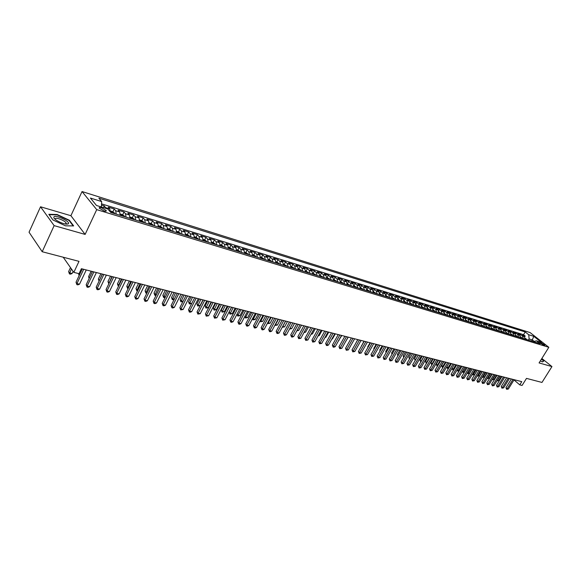 <?xml version="1.0" encoding="UTF-8"?>
<svg xmlns="http://www.w3.org/2000/svg" width="581" height="581" viewBox="0 0 581 581"><rect width="100%" height="100%" fill="white"/><g stroke="black" fill="none" stroke-linecap="round" stroke-linejoin="round"><path stroke-width="0.87" d="M104.05 210.925C105.895 211.426 106.584 211.266 106.127 210.445L101.435 207.737C99.583 207.235 98.886 207.395 99.351 208.223L104.05 210.925M40.532 206.778L29.05 232.218L42.195 251.726L54.135 225.631L85.131 234.412L96.722 209.632L82.052 191.548L70.904 215.711L40.532 206.778L54.135 225.631M96.722 209.632L548.827 347.3L530.126 332.593L82.052 191.548M548.827 347.3L539.074 362.929L551.95 366.575L541.862 358.455M551.95 366.575L541.979 382.436L526.495 378.391L522.087 385.45L519.777 384.869L521.774 381.652L81.384 268.705L79.038 273.687L73.831 272.373L79.001 261.348L42.195 251.726M525.217 339.122L524.273 336.617L522.45 335.172L525.217 336.021L524.628 336.98M523.365 338.556L522.413 336.05L520.598 334.598L519.995 335.571M520.598 334.598L517.794 333.734L519.617 335.186L520.569 337.699M515.863 336.268L514.919 333.741L513.096 332.281L515.921 333.153L515.318 334.148M511.113 334.816L510.169 332.274L508.346 330.807L511.207 331.693L510.583 332.71M506.312 333.341L505.368 330.792L503.545 329.325L506.436 330.219L505.804 331.257M501.454 331.86L500.517 329.304L498.694 327.829L501.614 328.73L500.967 329.79M496.552 330.364L495.615 327.786L493.792 326.311L496.74 327.219L496.08 328.309M491.591 328.846L490.654 326.261L488.832 324.779L491.817 325.701L491.141 326.812M486.573 327.314L485.643 324.714L483.82 323.225L486.834 324.162L486.152 325.302M481.504 325.767L480.574 323.152L478.759 321.663L481.802 322.6L481.104 323.777M476.376 324.198L475.454 321.576L473.631 320.08L476.718 321.032L475.999 322.23M471.198 322.615L470.276 319.978L468.453 318.475L471.569 319.441L470.835 320.676M465.955 321.01L465.04 318.366L463.217 316.856L466.369 317.829L465.613 319.1M460.653 319.39L459.738 316.732L457.922 315.222L461.111 316.209L460.341 317.509M455.293 317.756L454.386 315.084L452.57 313.566L455.787 314.561L455.003 315.897M449.876 316.093L448.968 313.413L447.152 311.888L450.406 312.898L449.6 314.27M444.392 314.423L443.485 311.728L441.676 310.196L444.966 311.22L444.138 312.629M438.851 312.723L437.943 310.022L436.135 308.489L439.468 309.513L438.619 310.973M433.237 311.009L432.337 308.293L430.528 306.753L433.898 307.792L433.027 309.295M427.565 309.274L426.665 306.543L424.864 305.003L428.27 306.056L427.369 307.603M421.821 307.523L420.927 304.778L419.126 303.231L422.576 304.291L421.653 305.889M416.011 305.744L415.125 302.984L413.323 301.437L416.809 302.512L415.865 304.161M410.135 303.95L409.249 301.176L407.455 299.622L410.985 300.711L410.004 302.41M404.187 302.135L403.308 299.346L401.515 297.784L405.08 298.888L404.078 300.646M398.167 300.29L397.295 297.494L395.501 295.925L399.118 297.044L398.079 298.866M392.073 298.431L391.209 295.62L389.415 294.044L393.076 295.177L392.001 297.065M385.907 296.542L385.043 293.717L383.257 292.141L386.961 293.282L385.857 295.242M379.669 294.64L378.812 291.8L377.025 290.209L380.773 291.371L379.625 293.405M373.351 292.708L372.494 289.854L370.714 288.263L374.513 289.432L373.329 291.546M366.952 290.754L366.11 287.885L364.331 286.288L368.172 287.479L366.952 289.658L369.16 290.892L366.981 290.224M360.474 288.772L359.639 285.888L357.867 284.291L361.752 285.489L360.532 287.689M353.923 286.767L353.088 283.869L351.316 282.264L355.26 283.484L354.032 285.692M347.278 284.741L346.45 281.829L344.693 280.216L348.68 281.451L347.445 283.673M340.56 282.686L339.74 279.759L337.982 278.139L342.013 279.388L340.786 281.632M333.748 280.601L332.935 277.66L331.185 276.04L335.273 277.304L334.039 279.563M326.849 278.495L326.043 275.539L324.3 273.912L328.439 275.191L327.197 277.464M319.862 276.36L319.071 273.39L317.328 271.755L321.518 273.055L320.276 275.343M312.789 274.196L311.997 271.211L310.261 269.577L314.51 270.884L313.268 273.193M305.621 272.01L304.836 269.003L303.108 267.362L307.414 268.691L306.165 271.015M298.358 269.787L297.581 266.766L295.86 265.125L300.217 266.468L298.968 268.807M290.994 267.536L290.231 264.5L288.517 262.852L292.933 264.217L291.677 266.57M283.535 265.256L282.78 262.205L281.073 260.549L285.554 261.937L284.291 264.304M275.982 262.946L275.234 259.881L273.535 258.218L278.067 259.62L276.81 262.009M268.32 260.608L267.58 257.521L265.887 255.858L270.485 257.274L269.221 259.685M260.557 258.233L259.823 255.132L258.146 253.461L262.801 254.899L261.537 257.325M252.684 255.829L251.965 252.713L250.288 251.036L255.015 252.495L253.744 254.936M244.703 253.389L243.991 250.258L242.328 248.574L247.121 250.055L245.843 252.517M236.612 250.919L235.915 247.767L234.259 246.075L239.118 247.579L237.84 250.055M228.406 248.407L227.723 245.24L226.074 243.548L230.998 245.073L229.72 247.571M220.083 245.865L219.407 242.684L217.781 240.984L222.77 242.524L221.484 245.044M211.644 243.286L210.983 240.084L209.363 238.384L214.425 239.946L213.14 242.48M203.089 240.672L202.435 237.455L200.83 235.741L205.965 237.331L204.672 239.888M194.403 238.014L193.771 234.782L192.166 233.068L197.38 234.673L196.087 237.251M185.593 235.327L184.976 232.066L183.385 230.352L188.672 231.986L187.38 234.586M176.66 232.596L176.05 229.321L174.474 227.599L179.834 229.255L178.541 231.87M167.589 229.822L166.994 226.532L165.432 224.803L170.872 226.481L169.579 229.125M158.388 227.011L157.807 223.7L156.26 221.964L161.779 223.67L160.479 226.336M149.048 224.15L148.482 220.824L146.949 219.088L152.549 220.816L151.249 223.503M139.563 221.252L139.012 217.911L137.501 216.168L143.187 217.926L141.88 220.627M129.941 218.311L129.403 214.948L127.907 213.198L133.681 214.985L132.366 217.715M120.165 215.326L119.65 211.942L118.168 210.191L124.029 212L122.707 214.767M110.288 211.949L109.744 208.891L108.277 207.134L114.232 208.971L112.903 211.767M541.18 342.79L539.647 342.558L543.358 344.991L544.884 345.216L541.18 342.79L540.7 343.567M531.615 341.076L532.327 339.921L529.124 338.934L528.725 334.736L525.224 331.969L98.879 198.215L101.66 201.563L90.418 198.056L96.475 205.478L107.812 208.964L110.695 212.428L539.989 343.64L536.408 340.807L533.431 341.635M528.725 334.736L533.743 336.297L541.427 342.354L536.408 340.807M525.217 336.021L523.554 334.7L101.552 203.858M106.141 208.448L104.282 205.899L101.493 205.035M114.232 208.971L115.706 210.729L116.215 214.12M124.029 212L125.518 213.75L126.048 217.127M133.681 214.985L135.184 216.728L135.729 220.083M143.187 217.926L144.713 219.662L145.272 223.002M152.549 220.816L154.088 222.552L154.669 225.871M161.779 223.67L163.334 225.399L163.922 228.703M170.872 226.481L172.441 228.21L173.051 231.492M179.834 229.255L181.417 230.977L182.035 234.237M188.672 231.986L190.263 233.7L190.895 236.946M197.38 234.673L198.985 236.387L199.632 239.612M205.965 237.331L207.577 239.038L208.238 242.241M214.425 239.946L216.052 241.645L216.728 244.841M222.77 242.524L224.411 244.223L225.094 247.397M230.998 245.073L232.647 246.758L233.344 249.917M239.118 247.579L240.774 249.264L241.478 252.401M247.121 250.055L248.791 251.733L249.503 254.856M255.015 252.495L256.693 254.166L257.419 257.274M262.801 254.899L264.493 256.57L265.226 259.663M270.485 257.274L272.184 258.944L272.925 262.016M278.067 259.62L279.773 261.283L280.529 264.34M285.554 261.937L287.261 263.585L288.023 266.628M292.933 264.217L294.654 265.866L295.424 268.894M300.217 266.468L301.946 268.11L302.723 271.124M307.414 268.691L309.143 270.332L309.934 273.324M314.51 270.884L316.253 272.518L317.044 275.503M321.518 273.055L323.268 274.682L324.067 277.645M328.439 275.191L330.19 276.817L331.003 279.766M335.273 277.304L337.024 278.924L337.844 281.858M342.013 279.388L343.778 281.001L344.598 283.92M348.68 281.451L350.445 283.056L351.273 285.961M355.26 283.484L357.024 285.082L357.867 287.973M361.752 285.489L363.532 287.087L364.374 289.963M368.172 287.479L369.952 289.069L370.801 291.931M374.513 289.432L376.292 291.023L377.149 293.87M380.773 291.371L382.559 292.955L383.424 295.787M386.961 293.282L388.754 294.857L389.619 297.683M393.076 295.177L394.869 296.746L395.741 299.549M399.118 297.044L400.912 298.605L401.783 301.401M405.08 298.888L406.882 300.45L407.76 303.224M410.985 300.711L412.786 302.265L413.672 305.032M416.809 302.512L418.618 304.066L419.504 306.812M422.576 304.291L424.384 305.838L425.277 308.576M428.27 306.056L430.078 307.596L430.979 310.319M433.898 307.792L435.714 309.332L436.614 312.041M439.468 309.513L441.277 311.046L442.185 313.747M444.966 311.22L446.782 312.745L447.69 315.425M450.406 312.898L452.221 314.423L453.136 317.095M455.787 314.561L457.603 316.079L458.518 318.737M461.111 316.209L462.926 317.72L463.841 320.363M466.369 317.829L468.184 319.339L469.107 321.976M471.569 319.441L473.392 320.944L474.314 323.566M476.718 321.032L478.533 322.528L479.463 325.142M481.802 322.6L483.624 324.096L484.554 326.696M486.834 324.162L488.657 325.643L489.594 328.236M491.817 325.701L493.639 327.183L494.569 329.754M496.74 327.219L498.563 328.701L499.5 331.264M501.614 328.73L503.437 330.197L504.373 332.753M506.436 330.219L508.259 331.686L509.196 334.228M511.207 331.693L513.023 333.153L513.974 335.687M515.921 333.153L517.744 334.612L518.695 337.125M528.405 340.096L529.124 338.934M63.22 257.223L73.831 272.373M513.989 379.93L519.777 384.869M534.215 341.417L532.327 339.921L533.743 336.297M523.554 334.7L525.224 331.969M104.282 205.899L103.469 207.628M101.66 201.563L101.399 206.989M540.345 360.895L542.458 361.934L543.954 360.91L541.543 358.971M85.131 234.412L70.904 215.711M52.944 219.967L65.493 225.827L73.649 225.907L69.4 220.264L57.127 214.512L48.826 214.295L52.944 219.967M66.735 224.193L66.219 223.946M66.14 223.91L65.668 223.692M56.96 214.883L57.127 214.512M69.219 220.671L69.4 220.264M511.345 378.979L505.964 387.68L507.184 388.74L512.965 379.393M508.353 389.023L506.654 389.335L507.184 388.74L508.353 389.023L514.134 379.691M506.654 389.335L505.964 387.68M525.18 338.244L526.88 339.631M526.008 339.362L525.456 339.195M500.11 376.096L497.51 380.33L498.687 380.628L501.287 376.401M497.358 380.199L496.937 380.882M498.687 380.628L496.995 380.933M540.708 360.307L541.049 359.762M541.441 359.138L543.656 360.924L542.298 361.854M68.405 223.7C70.417 221.47 55.42 214.44 53.931 216.931C53.474 217.708 54.374 218.87 56.618 220.417C61.804 223.445 65.675 224.6 68.231 223.881L68.405 223.7M65.747 224.106L66.227 223.816L66.06 222.857C64.644 220.489 56.081 217.178 55.26 218.688L55.275 219.415M52.965 219.974L49.124 214.679L57.163 214.89L69.059 220.468L73.148 225.9M506.639 377.773L501.243 386.518L502.463 387.585L508.259 378.187M503.647 387.876L501.933 388.188L502.463 387.585L503.647 387.876L509.443 378.492M501.933 388.188L501.243 386.518M501.882 376.553L496.472 385.348L497.692 386.416L503.509 376.967M498.89 386.706L497.162 387.026L497.692 386.416L498.89 386.706L504.7 377.272M497.162 387.026L496.472 385.348M497.075 375.319L491.649 384.164L492.87 385.239L498.701 375.733M494.075 385.537L492.347 385.849L492.87 385.239L494.075 385.537L499.907 376.045M492.347 385.849L491.649 384.164M492.216 374.07L486.776 382.966L487.996 384.048L493.85 374.491M489.217 384.346L487.474 384.666L487.996 384.048L489.217 384.346L495.063 374.803M487.474 384.666L486.776 382.966M520.525 336.806L522.254 338.215M521.375 337.946L520.816 337.779M495.397 374.89L492.79 379.146L493.973 379.444L496.581 375.188M492.543 378.928L492.122 379.611M493.973 379.444L492.281 379.749M515.826 335.36L517.584 336.791M516.691 336.515L516.124 336.341M490.64 373.67L488.018 377.948L489.217 378.246L491.831 373.975M487.67 377.643L488.018 377.948L487.248 378.325M489.217 378.246L487.51 378.558M511.069 333.893L512.856 335.346M511.955 335.07L511.382 334.896M485.825 372.436L483.203 376.735L484.409 377.04L487.031 372.741M482.746 376.343L483.203 376.735L482.695 377.352L482.332 377.033M484.409 377.04L482.695 377.352M506.269 332.412L508.084 333.886M507.169 333.61L506.588 333.429M480.966 371.186L478.33 375.515L479.557 375.82L482.186 371.499M477.778 375.021L478.33 375.515L477.829 376.132L477.357 375.718M479.557 375.82L477.829 376.132M487.314 372.813L481.852 381.761L483.072 382.843L488.941 373.234M484.307 383.148L482.55 383.467L483.072 382.843L484.307 383.148L490.168 373.547M482.55 383.467L481.852 381.761M501.41 330.916L503.255 332.412M502.333 332.129L501.752 331.947M476.05 369.923L473.413 374.28L474.648 374.592L477.284 370.242M472.745 373.692L473.413 374.28L472.905 374.905L472.397 374.273M474.648 374.592L472.905 374.905M482.346 371.542L476.87 380.54L478.09 381.623L483.98 371.956M479.34 381.928L477.575 382.254L478.09 381.623L479.34 381.928L485.222 372.276M477.575 382.254L476.87 380.54M496.508 329.405L498.375 330.923M497.445 330.633L496.857 330.451M471.082 368.652L468.439 373.031L469.615 373.329M467.669 372.341L468.439 373.031L467.937 373.656L467.385 372.806M469.586 373.38L467.937 373.656M477.335 370.257L471.845 379.306L473.057 380.395L478.962 370.671M474.321 380.708L472.549 381.027L473.057 380.395L474.321 380.708L480.226 370.998M472.549 381.027L471.845 379.306M491.548 327.873L493.443 329.412M492.499 329.122L491.904 328.94M466.064 367.366L463.406 371.767L464.488 372.036M462.527 370.983L463.406 371.767L462.912 372.399L462.323 371.324M464.401 372.181L462.912 372.399M472.266 368.957L466.754 378.057L467.974 379.153L473.893 369.371M469.252 379.466L467.465 379.785L467.974 379.153L469.252 379.466L475.164 369.698M467.465 379.785L466.754 378.057M486.529 326.326L488.461 327.887M487.51 327.597L486.907 327.415M460.987 366.059L458.329 370.489L459.295 370.736M457.334 369.603L458.329 370.489L457.835 371.128L457.203 369.821M459.15 370.969L457.835 371.128M467.139 367.642L461.612 376.8L462.832 377.897L468.765 368.056M464.125 378.209L462.323 378.536L462.832 377.897L464.125 378.209L470.058 368.39M462.323 378.536L461.612 376.8M461.953 366.313L456.419 375.522L457.632 376.626L463.587 366.727M458.939 376.946L457.131 377.272L457.632 376.626L458.939 376.946L464.887 367.061M457.131 377.272L456.419 375.522M456.717 364.97L451.161 374.237L452.374 375.341L458.351 365.384M453.696 375.66L451.873 375.994L452.374 375.341L453.696 375.66L459.665 365.725M451.873 375.994L451.161 374.237M451.415 363.604L445.845 372.929L447.065 374.041L453.049 364.026M448.394 374.367L446.564 374.694L447.065 374.041L448.394 374.367L454.378 364.367M446.564 374.694L445.845 372.929M446.063 362.232L440.471 371.615L441.691 372.726L447.697 362.653M443.034 373.053L441.197 373.387L441.691 372.726L443.034 373.053L449.04 362.994M441.197 373.387L440.471 371.615M440.645 360.845L435.038 370.279L436.251 371.397L442.279 361.266M437.616 371.731L435.765 372.065L436.251 371.397L437.616 371.731L443.637 361.614M435.765 372.065L435.038 370.279M435.162 359.443L429.548 368.935L430.753 370.053L436.796 359.857M432.133 370.395L430.267 370.729L430.753 370.053L432.133 370.395L438.176 360.213M430.267 370.729L429.548 368.935M429.62 358.019L423.992 367.57L425.198 368.695L431.255 358.441M426.592 369.037L424.718 369.371L425.198 368.695L426.592 369.037L432.649 358.797M424.718 369.371L423.992 367.57M424.014 356.581L418.371 366.19L419.576 367.323L425.648 357.003M420.985 367.664L419.097 368.005L419.576 367.323L420.985 367.664L427.057 357.359M419.097 368.005L418.371 366.19M416.751 354.715L414.435 358.666L415.618 359.77L418.342 355.122L412.684 364.795L413.89 365.928L419.983 355.543M415.321 366.277L413.411 366.618L413.89 365.928L415.321 366.277L421.407 355.913M413.411 366.618L412.684 364.795M412.612 353.655L406.932 363.386L408.138 364.527L414.246 354.076M409.583 364.875L407.666 365.217L408.138 364.527L409.583 364.875L415.684 354.446M407.666 365.217L406.932 363.386M406.809 352.166L401.115 361.956L402.321 363.103L408.443 352.587M403.78 363.459L401.849 363.8L402.321 363.103L403.78 363.459L409.903 352.957M401.849 363.8L401.115 361.956M481.46 324.772L483.421 326.348M482.455 326.057L481.845 325.868M455.86 364.745L453.187 369.204L454.044 369.414M452.083 368.201L453.187 369.204L452.701 369.843L452.033 368.296M453.848 369.748L452.701 369.843M476.34 323.203L478.323 324.794M449.084 363.009L446.811 366.822L448.743 368.085M477.35 324.496L476.732 324.307M450.674 363.415L447.508 368.55L446.811 366.822M448.481 368.514L447.508 368.55M471.155 321.613L473.174 323.218M443.84 361.665L441.56 365.5L443.376 366.742M472.186 322.913L471.569 322.724M445.431 362.072L442.264 367.236L441.56 365.5M443.063 367.272L442.264 367.236M465.918 320.008L467.966 321.627M438.546 360.307L436.258 364.164L437.951 365.376M466.971 321.322L466.34 321.126M440.137 360.714L436.963 365.907L436.258 364.164M437.573 366.008L436.963 365.907M460.617 318.381L462.701 320.015M433.186 358.935L430.891 362.813L432.467 363.996M461.692 319.71L461.053 319.514M434.777 359.341L431.603 364.563L430.891 362.813M432.061 364.679L431.603 364.563M455.264 316.739L457.37 318.388M427.769 357.54L425.466 361.447L426.919 362.602M456.354 318.076L455.707 317.88M429.359 357.954L426.178 363.205L425.466 361.447M449.839 315.076L451.982 316.739M422.293 356.138L419.983 360.067L421.305 361.193M450.95 316.427L450.304 316.224M423.883 356.545L420.695 361.832L419.983 360.067M444.363 313.399L446.535 315.076M445.496 314.757L444.835 314.553M415.219 360.467L414.435 358.666M415.154 360.445L415.618 359.77M438.815 311.692L441.023 313.391M411.152 353.277L408.828 357.257L409.917 358.274M439.97 313.072L439.301 312.868M409.496 358.993L408.828 357.257M433.208 309.978L435.452 311.685M405.48 351.825L403.156 355.826L404.144 356.756M434.385 311.365L433.709 311.155M403.722 357.482L403.156 355.826M427.536 308.235L429.809 309.964M399.75 350.358L397.419 354.381L398.305 355.216M428.734 309.637L428.052 309.426M397.876 355.942L397.419 354.381M421.791 306.477L424.108 308.22M393.954 348.869L391.616 352.921L392.393 353.655M423.019 307.886L422.322 307.676M391.972 354.388L391.616 352.921M400.941 350.663L395.225 360.51L396.431 361.665L402.575 351.084M397.905 362.021L395.966 362.37L396.431 361.665L397.905 362.021L404.049 351.461M395.966 362.37L395.225 360.51M395 349.137L389.277 359.051L390.476 360.205L396.634 349.559M391.972 360.576L390.011 360.917L390.476 360.205L391.972 360.576L398.123 349.944M390.011 360.917L389.277 359.051M388.994 347.598L383.249 357.576L384.448 358.731L390.621 348.019M385.958 359.102L383.99 359.45L384.448 358.731L385.958 359.102L392.131 348.404M383.99 359.45L383.249 357.576M382.908 346.036L377.149 356.08L378.347 357.242L384.542 346.458M379.88 357.62L377.897 357.969L378.347 357.242L379.88 357.62L386.067 346.85M377.897 357.969L377.149 356.08M415.989 304.691L418.335 306.456M388.093 347.365L385.748 351.44L386.416 352.079M417.231 306.122L416.533 305.904M386.002 352.798L385.748 351.44M410.113 302.89L412.495 304.669M382.16 345.848L379.807 349.944L380.366 350.481M411.377 304.328L410.673 304.117M380.025 351.077L379.807 349.944M404.165 301.067L406.584 302.868M376.161 344.308L373.801 348.433L374.244 348.861M405.458 302.519L404.739 302.302M373.975 349.334L373.801 348.433M398.145 299.222L400.607 301.038M370.09 342.746L367.722 346.901L368.049 347.213M399.459 300.689L398.74 300.464M367.853 347.561L367.722 346.901M376.757 344.46L370.983 354.563L372.174 355.732L378.384 344.874M373.721 356.109L371.731 356.465L372.174 355.732L373.721 356.109L379.93 345.274M371.731 356.465L370.983 354.563M392.059 297.356L394.557 299.186M363.946 341.17L361.781 345.55M393.395 298.837L392.662 298.612M361.658 345.775L361.578 345.354M370.525 342.863L364.737 353.037L365.928 354.207L372.152 343.277M367.497 354.592L365.485 354.94L365.928 354.207L367.497 354.592L373.721 343.683M365.485 354.94L364.737 353.037M385.893 295.46L388.428 297.319M357.729 339.58L355.434 343.865M387.258 296.956L386.518 296.731M364.222 341.243L358.419 351.483L359.603 352.66L365.848 341.664M361.193 353.052L359.167 353.401L359.603 352.66L361.193 353.052L367.432 342.071M359.167 353.401L358.419 351.483M379.654 293.55L382.233 295.424M381.049 295.061L380.294 294.828M357.845 339.609L352.021 349.915L353.204 351.098L359.465 340.023M354.809 351.49L352.776 351.846L353.204 351.098L354.809 351.49L361.07 340.437M352.776 351.846L352.021 349.915M373.336 291.611L375.958 293.507M374.76 293.136L373.997 292.904M345.296 342.115L348.244 337.147M351.382 337.953L345.542 348.324L346.726 349.515L353.001 338.367M348.353 349.907L346.298 350.27L346.726 349.515L348.353 349.907L354.628 338.781M346.298 350.27L345.542 348.324M369.16 290.892L369.603 291.56M368.39 291.19L367.62 290.958M338.687 340.451L341.817 335.498M339.006 340.531L338.549 340.698M344.845 336.276L338.992 346.719L340.168 347.91L346.465 336.69M341.817 348.31L339.747 348.673L340.168 347.91L341.817 348.31L348.106 337.111M339.747 348.673L338.992 346.719M360.467 287.668L363.176 289.599M361.941 289.222L361.164 288.982M331.991 338.774L332.492 338.897L335.317 333.828M332.492 338.897L331.773 339.166M338.222 334.576L332.354 345.092L333.53 346.283L339.841 334.99M335.193 346.697L333.784 347.22L333.116 347.053L333.53 346.283L335.193 346.697L341.505 335.419M333.116 347.053L332.354 345.092M353.916 285.656L356.661 287.61M355.419 287.225L354.628 286.985M325.215 337.067L325.897 337.241L328.73 332.143M325.897 337.241L324.917 337.605M331.519 332.855L325.636 343.444L326.805 344.642L333.131 333.269M328.49 345.056L327.074 345.586L326.399 345.419L326.805 344.642L328.49 345.056L334.816 333.705M326.399 345.419L325.636 343.444M347.278 283.622L350.074 285.591M348.811 285.206L348.012 284.966M318.352 335.346L319.23 335.564L322.063 330.429M319.23 335.564L317.974 336.036M324.728 331.119L318.831 341.773L319.993 342.979L326.34 331.533M321.707 343.4L319.594 343.763L319.993 342.979L321.707 343.4L328.047 331.969M319.594 343.763L318.831 341.773M340.553 281.56L343.393 283.55M342.115 283.165L341.308 282.918M311.401 333.603L312.469 333.872L315.316 328.701M312.469 333.872L310.98 334.373M317.858 329.354L311.939 340.081L313.101 341.294L319.463 329.768M314.837 341.715L312.709 342.086L313.101 341.294L314.837 341.715L321.191 330.211M312.709 342.086L311.939 340.081M333.748 279.476L336.631 281.487M335.339 281.088L334.525 280.841M304.364 331.831L305.628 332.15L308.482 326.95M305.628 332.15L303.936 332.615M310.893 327.568L304.96 338.374L306.122 339.587L312.498 327.982M307.872 340.016L305.729 340.386L306.122 339.587L307.872 340.016L314.248 328.425M305.729 340.386L304.96 338.374M326.856 277.355L329.79 279.396M328.476 278.996L327.648 278.742M297.232 330.044L298.707 330.415L301.561 325.171M298.707 330.415L296.804 330.829M303.841 325.759L297.893 336.639L299.048 337.859L305.439 326.173M300.827 338.295L298.67 338.665L299.048 337.859L300.827 338.295L307.218 326.624M298.67 338.665L297.893 336.639M319.87 275.22L322.854 277.275M321.525 276.868L320.683 276.614M290.006 328.229L291.691 328.65L294.552 323.377M291.691 328.65L289.578 329.02M296.695 323.929L290.74 334.881L291.887 336.108L298.293 324.336M293.688 336.544L292.228 337.096L291.509 336.922L291.887 336.108L293.688 336.544L300.094 324.801M291.509 336.922L290.74 334.881M312.796 273.048L315.832 275.125M314.481 274.719L313.631 274.457M285.67 321.097L282.794 326.42L284.588 326.871L287.457 321.554M282.722 326.333L282.308 327.096M284.588 326.871L282.439 327.234M289.461 322.07L283.484 333.102L284.632 334.336L291.059 322.477M286.455 334.779L284.988 335.331L284.262 335.15L284.632 334.336L286.455 334.779L292.875 322.949M284.262 335.15L283.484 333.102M305.628 270.848L308.714 272.954M307.349 272.533L306.485 272.271M278.459 319.252L275.583 324.605L277.391 325.062L280.274 319.717M275.358 324.372L275.227 325.425L274.951 325.128M277.391 325.062L275.227 325.425M282.126 320.189L276.142 331.301L277.282 332.535L283.724 320.596M279.127 332.986L277.66 333.545L276.919 333.363L277.282 332.535L279.127 332.986L285.561 321.075M276.919 333.363L276.142 331.301M298.373 268.625L301.503 270.746M300.123 270.325L299.251 270.063M271.16 317.379L268.269 322.767L270.107 323.232L272.99 317.851M267.906 322.375L267.928 323.602L267.5 323.138M270.107 323.232L267.928 323.602M274.704 318.286L268.698 329.478L269.831 330.712L276.287 318.693M271.705 331.17L270.23 331.736L269.475 331.548L269.831 330.712L271.705 331.17L278.154 319.172M269.475 331.548L268.698 329.478M291.016 266.367L294.197 268.516M292.802 268.088L291.916 267.819M263.759 315.476L260.862 320.908L262.721 321.38L265.619 315.955M260.353 320.349L260.862 320.908L260.528 321.751L260.027 320.966M262.721 321.38L260.528 321.751M267.173 316.354L261.159 327.626L262.285 328.868L268.756 316.761M264.181 329.333L262.699 329.899L261.937 329.71L262.285 328.868L264.181 329.333L270.652 317.248M261.937 329.71L261.159 327.626M283.557 264.079L286.796 266.258M285.38 265.822L284.479 265.546M256.265 313.558L253.36 319.027L255.248 319.499L258.146 314.038M252.699 318.294L253.36 319.027L253.033 319.87L252.459 318.744M255.248 319.499L253.033 319.87M259.547 314.401L253.512 325.752L254.638 327.001L261.123 314.808M256.562 327.473L255.066 328.04L254.304 327.851L254.638 327.001L256.562 327.473L263.04 315.294M254.304 327.851L253.512 325.752M276.004 261.762L277.224 262.14L279.294 263.963M277.863 263.52L276.948 263.244M248.668 311.612L245.763 317.117L247.673 317.596L250.578 312.099M244.942 316.209L245.763 317.117L245.436 317.974L244.79 316.492M247.673 317.596L245.436 317.974M251.82 312.418L245.77 323.849L246.889 325.106L253.389 312.818M248.835 325.585L247.339 326.159L246.562 325.963L246.889 325.106L248.835 325.585L255.335 313.319M246.562 325.963L245.77 323.849M268.342 259.416L269.62 259.809L271.697 261.639M270.238 261.196L269.315 260.913M240.97 309.637L238.057 315.185L239.997 315.672L242.909 310.131M237.084 314.089L238.057 315.185L237.745 316.049L237.026 314.198M239.997 315.672L237.745 316.049M243.984 310.407L237.919 321.925L239.031 323.189L245.552 310.813M241.006 323.668L239.503 324.249L238.711 324.053L239.031 323.189L241.006 323.668L247.521 311.314M238.711 324.053L237.919 321.925M260.578 257.034L261.915 257.441L263.992 259.286M231.659 307.247L229.175 311.997L230.258 313.224L232.218 313.718L235.131 308.141M262.518 258.835L261.581 258.545M233.177 307.632L229.953 314.096L229.175 311.997M232.218 313.718L229.953 314.096M236.039 308.373L229.967 319.978L231.071 321.242L237.607 308.772M233.075 321.729L231.558 322.31L230.759 322.114L231.071 321.242L233.075 321.729L239.604 309.281M230.759 322.114L229.967 319.978M252.713 254.623L254.1 255.044L256.177 256.896M223.758 305.221L221.274 310.007L222.349 311.242L224.331 311.736L227.258 306.122M254.681 256.439L253.737 256.148M225.275 305.606L222.051 312.12L221.274 310.007M224.331 311.736L222.051 312.12M227.992 306.303L221.906 317.996L223.002 319.267L229.546 306.703M225.029 319.761L222.697 320.153L223.002 319.267L225.029 319.761L231.572 307.226M222.697 320.153L221.906 317.996M244.739 252.176L246.177 252.619L248.261 254.478M215.754 303.166L213.263 307.995L214.331 309.23L216.343 309.731L219.277 304.074M246.743 254.013L245.785 253.723M217.265 303.558L214.04 310.116L213.263 307.995M216.343 309.731L214.04 310.116M219.829 304.212L213.728 315.991L214.817 317.27L221.383 304.611M216.873 317.771L214.527 318.163L214.817 317.27L216.873 317.771L223.431 305.134M214.527 318.163L213.728 315.991M236.649 249.692L238.152 250.157L240.236 252.023M207.642 301.089L205.144 305.947L206.204 307.189L208.245 307.698L211.186 301.997M238.697 251.551L237.723 251.253M209.145 301.474L205.928 308.083L205.144 305.947M208.245 307.698L205.928 308.083M211.557 302.091L205.442 313.958L206.524 315.243L213.096 302.483M208.608 315.752L206.24 316.144L206.524 315.243L208.608 315.752L215.181 303.021M206.24 316.144L205.442 313.958M228.449 247.179L230.011 247.659L232.095 249.54M199.421 298.975L196.915 303.878L197.968 305.119L200.038 305.635L202.98 299.89M230.541 249.06L229.553 248.755M200.91 299.36L197.7 306.02L196.915 303.878M200.038 305.635L197.7 306.02M203.161 299.941L197.039 311.895L198.114 313.181L204.701 300.333M200.227 313.704L197.838 314.096L198.114 313.181L200.227 313.704L206.814 300.871M197.838 314.096L197.039 311.895M220.126 244.63L221.753 245.124L223.845 247.012M191.084 296.84L188.571 301.771L189.617 303.021L191.701 303.543M222.262 246.533L221.259 246.228M192.565 297.218L189.362 303.936L188.571 301.771M191.694 303.558L189.362 303.936M194.65 297.755L188.513 309.804L189.58 311.096L196.182 298.147M191.723 311.619L190.176 312.229L189.319 312.019L189.58 311.096L191.723 311.619L198.324 298.699M189.319 312.019L188.513 309.804M211.695 242.037L213.38 242.56L215.471 244.456M182.63 294.669L180.117 299.643L181.149 300.9L183.066 301.379M213.873 243.969L212.857 243.657M184.112 295.054L180.902 301.822L180.117 299.643M182.979 301.546L180.902 301.822M186.022 295.54L179.87 307.683L180.931 308.983L187.547 295.932M183.102 309.513L180.676 309.913L180.931 308.983L183.102 309.513L189.718 296.492M180.676 309.913L179.87 307.683M203.139 239.416L204.89 239.953L206.989 241.863M174.053 292.475L171.54 297.479L172.564 298.743L174.307 299.179M205.362 241.362L204.33 241.05M175.527 292.853L172.332 299.673L171.54 297.479M174.133 299.513L172.332 299.673M177.263 293.296L171.104 305.533L172.15 306.841L178.781 293.688M174.358 307.378L172.789 307.995L171.911 307.777L172.15 306.841L174.358 307.378L180.981 294.247M171.911 307.777L171.104 305.533M194.461 236.757L196.276 237.309L198.375 239.227M165.36 290.246L162.84 295.293L163.864 296.557L165.418 296.949M196.727 238.726L195.681 238.406M166.827 290.623L163.631 297.494L162.84 295.293M165.164 297.457L163.631 297.494M168.381 291.016L162.208 303.355L163.254 304.662L169.892 291.408M165.491 305.207L163.915 305.831L163.021 305.613L163.254 304.662L165.491 305.207L172.129 291.982M163.021 305.613L162.208 303.355M185.659 234.056L187.54 234.63L189.638 236.561M156.55 287.98L154.023 293.071L155.033 294.342L156.405 294.683M187.968 236.046L186.908 235.726M158.003 288.358L154.815 295.286L154.023 293.071M156.057 295.373L154.815 295.286M159.376 288.706L153.188 301.14L154.219 302.454L160.872 289.091M156.492 303.006L154.909 303.638L154.001 303.413L154.219 302.454L156.492 303.006L163.138 289.672M154.001 303.413L153.188 301.14M176.718 231.318L178.679 231.913L180.778 233.852M147.603 285.692L145.076 290.812L146.078 292.09L147.254 292.388M179.079 233.33L178.004 233.003M149.056 286.063L145.875 293.049L145.076 290.812M146.826 293.252L145.875 293.049M150.232 286.36L144.037 298.895L145.054 300.217L151.721 286.745M147.356 300.776L145.766 301.408L144.851 301.183L145.054 300.217L147.356 300.776L154.023 287.334M144.851 301.183L144.037 298.895M167.655 228.536L169.681 229.154L171.787 231.107M138.539 283.361L136.005 288.532L136.993 289.81L137.973 290.057M170.066 230.577L168.977 230.243M139.977 283.731L136.796 290.783L136.005 288.532M137.523 290.965L136.796 290.783M140.958 283.986L134.748 296.615L135.758 297.944L142.439 284.363M138.096 298.511L136.499 299.15L135.562 298.925L135.758 297.944L138.096 298.511L144.771 284.966M135.562 298.925L134.748 296.615M158.46 225.711L160.559 226.358L162.665 228.318M129.338 281.001L126.796 286.208L128.554 287.689M160.915 227.781L159.804 227.44M130.769 281.371L127.595 288.474L126.796 286.208M128.103 288.604L127.595 288.474M131.538 281.567L125.322 294.306L126.324 295.635L133.013 281.945M128.691 296.216L127.086 296.855L126.142 296.63L126.324 295.635L128.691 296.216L135.38 282.555M126.142 296.63L125.322 294.306M149.121 222.85L151.3 223.518L153.406 225.486M119.998 278.611L117.456 283.862L118.989 285.286M151.626 224.941L150.508 224.6M121.422 278.974L118.255 286.142L117.456 283.862M121.988 279.12L115.757 291.96L116.745 293.296L123.448 279.49M119.156 293.884L117.536 294.531L116.578 294.298L116.745 293.296L119.156 293.884L125.852 280.107M116.578 294.298L115.757 291.96M139.643 219.945L141.895 220.635L144.008 222.61M110.528 276.178L107.979 281.473L109.286 282.853M142.2 222.065L141.06 221.717M111.937 276.541L108.785 283.768L107.979 281.473M112.286 276.629L106.047 289.578L107.027 290.914L113.738 277.006M109.468 291.517L107.848 292.17L106.868 291.931L107.027 290.914L109.468 291.517L116.178 277.631M106.868 291.931L106.047 289.578M130.021 216.989L132.359 217.708L134.465 219.698M100.912 273.716L98.363 279.047L99.438 280.376M132.635 219.139L131.48 218.783M102.314 274.072L99.249 280.768M99.046 281.197L98.363 279.047M102.438 274.109L96.192 287.159L97.158 288.503L103.876 274.472M99.634 289.113L98.007 289.774L97.012 289.527L97.158 288.503L99.634 289.113L106.352 275.111M97.012 289.527L96.192 287.159M120.252 213.997L122.671 214.738L124.777 216.735M91.152 271.211L88.602 276.592L89.467 277.798M122.925 216.168L121.749 215.812M89.125 278.524L88.602 276.592M92.437 271.545L86.184 284.705L87.135 286.055L93.868 271.908M89.656 286.673L88.014 287.341L87.005 287.094L87.135 286.055L89.656 286.673L96.381 272.554M87.005 287.094L86.184 284.705M110.332 210.954L112.837 211.724L114.944 213.728M78.9 273.651L79.386 275.082M113.063 213.154L111.864 212.791M79.089 275.721L78.696 274.094M82.284 268.938L76.024 282.213L76.961 283.572L83.7 269.301M79.517 284.196L77.869 284.864L76.852 284.617L76.961 283.572L79.517 284.196L86.257 269.954M76.852 284.617L76.024 282.213M70.49 267.601L68.638 271.559L69.546 272.874L72.08 273.513L73.104 271.334M71.405 268.909L69.444 273.92L68.638 271.559M72.08 273.513L70.461 274.174L69.444 273.92M522.413 336.05L524.273 336.617M105.735 207.657L109.744 208.891M115.706 210.729L119.65 211.942M125.518 213.75L129.403 214.948M135.184 216.728L139.012 217.911M144.713 219.662L148.482 220.824M154.088 222.552L157.807 223.7M163.334 225.399L166.994 226.532M172.441 228.21L176.05 229.321M181.417 230.977L184.976 232.066M190.263 233.7L193.771 234.782M198.985 236.387L202.435 237.455M207.577 239.038L210.983 240.084M216.052 241.645L219.407 242.684M224.411 244.223L227.723 245.24M232.647 246.758L235.915 247.767M240.774 249.264L243.991 250.258M248.791 251.733L251.965 252.713M256.693 254.166L259.823 255.132M264.493 256.57L267.58 257.521M272.184 258.944L275.234 259.881M279.773 261.283L282.78 262.205M287.261 263.585L290.231 264.5M294.654 265.866L297.581 266.766M301.946 268.11L304.836 269.003M309.143 270.332L311.997 271.211M316.253 272.518L319.071 273.39M323.268 274.682L326.043 275.539M330.19 276.817L332.935 277.66M337.024 278.924L339.74 279.759M343.778 281.001L346.45 281.829M350.445 283.056L353.088 283.869M357.024 285.082L359.639 285.888M363.532 287.087L366.11 287.885M369.952 289.069L372.494 289.854M376.292 291.023L378.812 291.8M382.559 292.955L385.043 293.717M388.754 294.857L391.209 295.62M394.869 296.746L397.295 297.494M400.912 298.605L403.308 299.346M406.882 300.45L409.249 301.176M412.786 302.265L415.125 302.984M418.618 304.066L420.927 304.778M424.384 305.838L426.665 306.543M430.078 307.596L432.337 308.293M435.714 309.332L437.943 310.022M441.277 311.046L443.485 311.728M446.782 312.745L448.968 313.413M452.221 314.423L454.386 315.084M457.603 316.079L459.738 316.732M462.926 317.72L465.04 318.366M468.184 319.339L470.276 319.978M473.392 320.944L475.454 321.576M478.533 322.528L480.574 323.152M483.624 324.096L485.643 324.714M488.657 325.643L490.654 326.261M493.639 327.183L495.615 327.786M498.563 328.701L500.517 329.304M503.437 330.197L505.368 330.792M508.259 331.686L510.169 332.274M513.023 333.153L514.919 333.741M517.744 334.612L519.617 335.186M539.909 342.913L540.177 342.485M526.422 339.035L525.224 338.672M521.796 337.619L520.576 337.249M517.119 336.188L515.877 335.811M512.391 334.743L511.12 334.358M507.62 333.283L506.32 332.884M502.79 331.802L501.468 331.402M497.917 330.313L496.559 329.899M492.986 328.802L491.599 328.381M487.996 327.277L486.587 326.842M482.956 325.73L481.518 325.295M477.865 324.176L476.391 323.726M472.716 322.6L471.213 322.135M467.502 321.002L465.969 320.53M462.236 319.39L460.675 318.911M456.913 317.756L455.315 317.27M451.524 316.108L449.89 315.614M446.077 314.444L444.414 313.929M440.565 312.752L438.866 312.237M434.995 311.046L433.259 310.515M429.352 309.324L427.58 308.78M423.651 307.574L421.842 307.022M417.877 305.809L416.032 305.243M412.038 304.023L410.157 303.442M406.134 302.214L404.209 301.626M400.156 300.384L398.188 299.781M394.107 298.532L392.095 297.915M387.977 296.659L385.929 296.027M381.782 294.756L379.691 294.117M375.508 292.839L373.372 292.185M362.726 288.924L360.503 288.249M356.218 286.934L353.952 286.237M349.631 284.915L347.315 284.203M342.957 282.874L340.589 282.148M336.196 280.805L333.777 280.064M329.347 278.706L326.885 277.95M322.419 276.585L319.899 275.815M315.396 274.435L312.825 273.651M308.279 272.257L305.657 271.45M301.074 270.049L298.394 269.228M293.768 267.812L291.037 266.977M286.368 265.546L283.579 264.696M278.873 263.251L276.019 262.38M271.276 260.927L268.364 260.034M263.571 258.567L260.6 257.659M255.763 256.177L252.728 255.248M247.847 253.759L244.746 252.808M239.822 251.297L236.663 250.331M231.688 248.806L228.456 247.818M223.438 246.286L220.141 245.276M215.072 243.722L211.702 242.691M206.589 241.122L203.147 240.069M197.983 238.486L194.461 237.411M189.246 235.813L185.659 234.717M180.393 233.104L176.718 231.979M171.402 230.352L167.655 229.204M162.281 227.563L158.453 226.387M153.028 224.731L149.114 223.525M143.63 221.855L139.629 220.627M134.095 218.935L130.006 217.679M124.414 215.965L120.238 214.687M114.588 212.958L110.317 211.651M105.764 211.215L106.127 210.445M65.5 224.07L66.06 222.857M66.089 223.954L68.231 223.881"/></g></svg>
